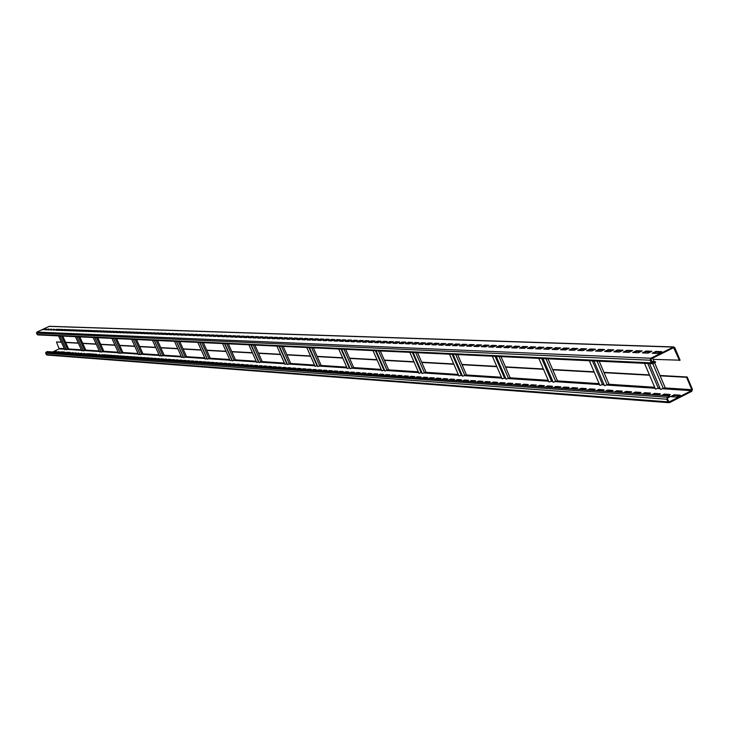 <?xml version="1.0" encoding="UTF-8"?>
<svg xmlns="http://www.w3.org/2000/svg" width="729" height="729" viewBox="0 0 729 729"><rect width="100%" height="100%" fill="white"/><g stroke="black" fill="none" stroke-linecap="round" stroke-linejoin="round"><path stroke-width="1.09" d="M669.878 396.002L667.418 397.259L666.753 399.21L667.882 401.861L669.678 402.563L691.766 391.318L692.432 389.377L687.192 377.002L686.581 377.312L691.812 389.687L691.484 390.662L669.058 401.971L667.372 398.9L667.7 397.925L670.161 396.667L669.878 396.002L47.358 351.578L46.009 352.216L45.645 353.219L46.884 355.032L669.003 402.7M53.992 352.052L55.714 351.706M56.707 352.244L58.438 351.897M59.441 352.444L61.181 352.089M62.193 352.636L63.952 352.289M64.972 352.836L66.749 352.481M67.77 353.036L69.565 352.681M70.595 353.237L72.399 352.882M73.447 353.437L75.269 353.091M76.317 353.647L78.149 353.292M79.215 353.857L81.065 353.492M82.131 354.057L83.999 353.702M85.083 354.276L86.961 353.911M88.054 354.485L89.949 354.121M91.043 354.695L92.957 354.34M94.068 354.914L95.991 354.549M97.112 355.132L99.062 354.768M100.183 355.351L102.151 354.987M103.29 355.57L105.268 355.205M106.416 355.798L108.411 355.433M109.569 356.016L111.583 355.652M112.749 356.244L114.781 355.88M115.966 356.472L118.007 356.107M119.201 356.709L121.26 356.335M122.472 356.937L124.55 356.572M125.762 357.174L127.867 356.8M129.088 357.41L131.211 357.037M132.45 357.657L134.583 357.283M135.831 357.893L137.991 357.52M139.257 358.139L141.426 357.766M142.702 358.386L144.898 358.003M146.183 358.632L148.397 358.258M149.7 358.887L151.933 358.504M153.245 359.133L155.496 358.759M156.817 359.388L159.095 359.014M160.435 359.652L162.731 359.269M164.08 359.907L166.394 359.525M167.761 360.172L170.094 359.789M171.479 360.436L173.839 360.053M175.224 360.709L177.612 360.317M179.015 360.973L181.421 360.591M182.833 361.247L185.266 360.864M186.697 361.52L189.148 361.137M190.597 361.803L193.067 361.411M194.534 362.085L197.03 361.693M198.507 362.368L201.031 361.976M202.525 362.65L205.068 362.258M206.571 362.942L209.141 362.55M210.672 363.233L213.269 362.842M214.809 363.525L217.424 363.133M218.982 363.826L221.625 363.434M223.202 364.126L225.872 363.725M227.466 364.436L230.164 364.035M231.767 364.737L234.501 364.336M236.123 365.047L238.875 364.646M240.515 365.366L243.295 364.965M244.962 365.685L247.769 365.275M249.446 366.004L252.289 365.594M253.984 366.322L256.845 365.922M258.558 366.651L261.456 366.24M263.196 366.979L266.121 366.578M267.871 367.316L270.833 366.906M272.6 367.653L275.589 367.243M277.385 367.999L280.41 367.58M282.223 368.336L285.276 367.926M287.108 368.692L290.188 368.273M292.047 369.038L295.163 368.628M297.04 369.403L300.193 368.983M302.088 369.758L305.278 369.339M307.191 370.122L310.417 369.703M312.358 370.487L315.611 370.068M317.58 370.861L320.869 370.441M322.856 371.243L326.191 370.815M328.196 371.626L331.567 371.198M333.6 372.009L337.008 371.58M339.067 372.401L342.512 371.972M344.589 372.792L348.07 372.364M350.184 373.193L353.702 372.765M355.843 373.594L359.406 373.166M361.566 374.004L365.165 373.576M367.352 374.414L371.006 373.986M373.212 374.834L376.902 374.405M379.144 375.262L380.383 374.651L382.88 374.824M385.149 375.69L386.397 375.071L388.931 375.253M391.227 376.118L392.475 375.499L395.054 375.681M397.378 376.556L398.635 375.936L401.251 376.118M403.602 377.002L404.868 376.374L407.52 376.565M409.908 377.449L411.183 376.82L413.872 377.011M416.286 377.904L417.571 377.276L420.305 377.467M422.747 378.369L424.041 377.731L426.811 377.932M429.29 378.834L430.584 378.196L433.409 378.397M435.915 379.308L437.218 378.661L440.079 378.87M442.631 379.791L443.943 379.135L446.85 379.344M449.428 380.274L450.741 379.618L453.693 379.827M456.308 380.766L457.639 380.11L460.637 380.319M463.289 381.258L464.619 380.602L467.672 380.811M470.351 381.768L471.69 381.103L474.789 381.322M477.513 382.278L478.862 381.604L482.006 381.832M484.767 382.798L486.125 382.124L489.323 382.342M492.121 383.317L493.487 382.643L496.731 382.871M499.575 383.855L500.941 383.162L504.249 383.399M507.12 384.393L508.505 383.7L511.858 383.937M514.774 384.939L516.168 384.247L519.577 384.484M522.538 385.495L523.932 384.794L527.404 385.04M530.402 386.051L531.815 385.349L535.341 385.595M538.385 386.625L539.797 385.914L543.387 386.17M546.468 387.199L547.898 386.488L551.543 386.744M554.678 387.782L556.109 387.063L559.817 387.327M562.998 388.375L564.437 387.655L568.21 387.919M571.436 388.976L572.885 388.247L576.721 388.521M579.992 389.596L581.46 388.858L585.36 389.131M588.686 390.215L590.153 389.468L594.126 389.751M597.498 390.844L598.974 390.097L603.011 390.38M606.437 391.482L607.931 390.726L612.041 391.017M615.513 392.129L617.016 391.373L621.199 391.664M624.726 392.785L626.238 392.02L630.494 392.32M634.075 393.45L635.597 392.685L639.934 392.986M643.57 394.125L645.101 393.35L649.512 393.669M653.211 394.817L654.751 394.034L659.244 394.353M662.998 395.519L664.547 394.726L669.122 395.054M671.938 396.731L674.498 395.428L679.155 395.756M687.192 377.002L660 375.481M649.43 374.897L603.949 372.355M594.08 371.808L552.618 369.494M543.369 368.974L505.443 366.86M496.75 366.368L461.931 364.427M453.739 363.971L421.672 362.185M413.926 361.748L384.311 360.099M376.984 359.689L349.555 358.158M342.594 357.766L317.142 356.344M310.518 355.98L286.834 354.659M280.519 354.303L258.43 353.073M252.398 352.736L231.767 351.578M225.999 351.26L206.69 350.184M201.158 349.874L183.052 348.863M177.739 348.562L160.735 347.615M155.632 347.332L139.631 346.439M134.728 346.166L119.647 345.327M114.927 345.063L100.702 344.27M96.137 344.015L82.705 343.259M78.304 343.013L65.592 342.311M61.336 342.065L56.479 341.974L59.195 348.872L52.688 351.961M649.575 375.235L604.095 372.683L608.952 384.074L604.505 385.696L593.944 360.964M594.217 372.136L552.755 369.813L557.439 380.711L553.211 382.278L543.032 358.577M543.506 369.293L505.571 367.161L510.09 377.631L506.054 379.135L496.239 356.39M496.877 366.678L462.058 364.719L466.414 374.779L462.56 376.237L453.073 354.367M453.857 364.263L421.79 362.468L426.009 372.145L422.319 373.549L413.143 352.49M414.054 362.031L384.438 360.372L388.521 369.703L384.976 371.061L376.091 350.758M377.093 359.953L349.674 358.422L353.629 367.434L350.23 368.746L341.619 349.145M342.712 358.03L317.252 356.599L321.088 365.311L317.817 366.578L309.47 347.633M310.627 356.226L286.944 354.905L290.671 363.334L287.508 364.564L279.407 346.229M280.619 354.549L258.54 353.31L262.158 361.475L259.114 362.668L251.241 344.908M252.507 352.973L231.877 351.815L235.394 359.725L232.451 360.891L224.796 343.669M226.099 351.487L206.79 350.403L210.216 358.085L207.364 359.215L199.91 342.502M201.259 350.093L183.143 349.082L186.478 356.545L183.726 357.638L176.464 341.409M177.84 348.781L160.827 347.824L164.08 355.078L161.401 356.144L154.338 340.37M155.724 347.542L139.722 346.649L142.893 353.702L140.296 354.741L133.407 339.386M134.819 346.366L119.738 345.528L122.827 352.389L120.312 353.41L113.587 338.456M115.009 345.254L100.784 344.462L103.8 351.15L101.358 352.143L94.788 337.582M96.228 344.206L82.787 343.45L85.74 349.975L83.352 350.941L76.937 336.743M78.386 343.204L65.674 342.493L68.553 348.854L66.23 349.802L59.969 335.951M61.418 342.256L56.479 341.974M686.581 377.312L660.146 375.827L665.194 387.737L660.51 389.423L649.539 363.571M679.474 360.5L673.632 347.669L651.152 358.905L650.815 359.889L651.945 362.55L652.847 362.905L655.316 361.657L655.599 362.322L652.491 363.707L651.334 362.86L650.195 360.199L650.869 358.24L673.66 346.931L674.835 347.779L680.084 360.19L653.157 359.361L652.646 358.158M594.308 349.765L590.372 349.619L590.107 348.991L595.475 349.191L591.948 350.95L586.599 350.74L590.107 348.991M342.156 341.3L341.901 340.707M309.962 340.06L309.643 339.322M279.845 338.839L279.489 338.037M251.569 337.582L251.259 336.871M225.024 336.406L224.796 335.878M659.809 387.773L655.453 389.086L644.518 363.334M653.157 359.361L654.113 361.602M654.624 362.814L660.146 375.827M53.226 351.998L56.324 351.414L54.848 352.116M55.942 352.189L59.049 351.606L57.573 352.307M58.666 352.389L61.801 351.797L60.316 352.508M61.418 352.581L62.904 351.879L64.571 351.998L63.086 352.699M64.198 352.781L67.369 352.189L65.874 352.9M66.995 352.982L68.49 352.271L70.184 352.389L68.69 353.1M69.82 353.182L73.028 352.59L71.524 353.301M72.663 353.383L75.889 352.79L74.385 353.51M75.534 353.592L78.778 352.991L77.265 353.711M78.422 353.793L81.694 353.191L80.172 353.92M81.338 354.002L84.637 353.401L83.106 354.13M84.282 354.212L87.598 353.611L86.058 354.34M87.252 354.431L88.792 353.693L90.587 353.82L89.047 354.558M90.241 354.64L91.79 353.902L93.594 354.03L92.054 354.768M93.257 354.859L94.806 354.112L96.638 354.248L95.089 354.987M96.301 355.069L99.7 354.458L98.142 355.205M99.372 355.287L102.798 354.677L101.231 355.424M102.47 355.515L104.037 354.768L105.915 354.895L104.347 355.643M105.596 355.734L107.172 354.987L109.058 355.114L107.482 355.87M108.749 355.962L110.325 355.205L112.239 355.342L110.653 356.098M111.929 356.189L113.514 355.433L115.437 355.561L113.852 356.326M115.136 356.417L116.731 355.652L118.672 355.788L117.068 356.554M118.371 356.645L119.966 355.88L121.925 356.016L120.321 356.791M121.634 356.882L123.237 356.107L125.215 356.253L123.602 357.019M124.923 357.119L126.536 356.344L128.532 356.481L126.919 357.256M128.249 357.356L129.871 356.572L131.885 356.718L130.254 357.492M131.603 357.593L133.234 356.809L135.257 356.955L133.626 357.739M134.983 357.83L136.624 357.046L138.665 357.192L137.034 357.975M138.401 358.076L140.041 357.292L142.109 357.438L140.46 358.221M141.845 358.322L143.495 357.529L145.581 357.675L143.932 358.468M145.326 358.568L146.976 357.775L149.081 357.921L147.422 358.723M148.834 358.823L150.493 358.021L152.616 358.176L150.958 358.969M152.37 359.078L154.047 358.276L156.188 358.422L154.512 359.224M155.951 359.333L157.628 358.522L159.788 358.677L158.111 359.479M159.56 359.588L161.246 358.777L163.424 358.932L161.738 359.743M163.196 359.844L164.891 359.033L167.096 359.187L165.401 360.008M166.877 360.108L168.572 359.288L170.805 359.452L169.101 360.272M170.586 360.372L172.299 359.552L174.541 359.707L172.837 360.536M174.34 360.645L176.053 359.816L178.323 359.98L176.6 360.8M178.122 360.91L179.844 360.08L182.132 360.244L180.409 361.074M181.94 361.183L183.672 360.354L185.986 360.518L184.246 361.347M185.795 361.456L187.535 360.618L189.868 360.782L188.128 361.63M189.686 361.739L191.435 360.901L193.796 361.065L192.046 361.903M193.622 362.021L195.372 361.174L197.759 361.338L196.001 362.185M197.595 362.304L199.354 361.447L201.76 361.62L199.992 362.477M201.605 362.586L203.373 361.73L205.806 361.903L204.029 362.76M205.651 362.878L207.428 362.021L209.879 362.195L208.102 363.051M209.742 363.17L211.528 362.304L214.007 362.477L212.221 363.343M213.87 363.461L215.666 362.595L218.171 362.769L216.376 363.643M218.044 363.762L219.848 362.887L222.381 363.069L220.568 363.944M222.263 364.063L224.076 363.188L226.628 363.361L224.814 364.245M226.519 364.363L228.341 363.489L230.92 363.671L229.097 364.546M230.82 364.673L232.651 363.789L235.257 363.971L233.426 364.855M235.166 364.983L237.007 364.09L239.641 364.281L237.8 365.174M239.559 365.293L241.399 364.4L244.069 364.591L242.219 365.484M243.996 365.612L245.846 364.71L248.534 364.901L246.675 365.803M248.48 365.931L250.339 365.029L253.054 365.22L251.195 366.122M253.009 366.259L254.877 365.347L257.629 365.539L255.751 366.45M257.583 366.587L259.469 365.666L262.24 365.867L260.353 366.778M262.212 366.915L264.098 365.994L266.905 366.195L265.01 367.115M266.887 367.243L268.782 366.322L271.625 366.523L269.721 367.452M271.616 367.58L273.521 366.66L276.382 366.86L274.478 367.79M276.391 367.926L278.305 366.988L281.203 367.197L279.28 368.127M281.221 368.273L283.144 367.334L286.069 367.534L284.137 368.482M286.096 368.619L288.037 367.671L290.999 367.881L289.058 368.828M291.035 368.965L292.976 368.017L295.974 368.227L294.024 369.184M296.02 369.33L297.979 368.373L301.004 368.582L299.045 369.539M301.068 369.685L303.036 368.728L306.089 368.938L304.121 369.904M306.171 370.05L308.139 369.084L311.237 369.302L309.26 370.268M311.329 370.414L313.315 369.448L316.441 369.667L314.445 370.642M316.541 370.788L318.537 369.813L321.699 370.04L319.703 371.015M321.817 371.17L323.822 370.186L327.02 370.414L325.006 371.398M327.148 371.544L329.171 370.56L332.406 370.788L330.383 371.781M332.552 371.936L334.575 370.943L337.846 371.17L335.814 372.164M338.01 372.319L340.042 371.325L343.35 371.553L341.309 372.555M343.523 372.719L345.573 371.708L348.927 371.945L346.867 372.956M349.109 373.111L351.168 372.1L354.558 372.346L352.499 373.357M354.768 373.521L356.836 372.501L360.263 372.747L358.185 373.758M360.481 373.922L362.559 372.902L366.031 373.148L363.944 374.177M366.268 374.341L368.364 373.312L371.872 373.558L369.776 374.588M372.127 374.761L374.223 373.722L377.777 373.968L375.672 375.007M378.05 375.18L380.164 374.141L383.764 374.387L381.641 375.435M384.046 375.608L386.17 374.56L389.815 374.815L387.682 375.863M390.115 376.036L392.257 374.988L395.938 375.244L393.797 376.301M396.257 376.483L398.408 375.417L402.144 375.681L399.984 376.747M402.481 376.92L404.641 375.854L408.422 376.118L406.253 377.194M408.778 377.376L410.956 376.301L414.774 376.565L412.596 377.64M415.156 377.832L417.334 376.747L421.207 377.021L419.02 378.105M421.608 378.287L423.804 377.203L427.723 377.476L425.517 378.57M428.142 378.752L430.356 377.658L434.329 377.941L432.106 379.034M434.766 379.226L436.99 378.123L441.009 378.406L438.776 379.517M441.464 379.709L443.706 378.597L447.779 378.88L445.528 379.991M448.262 380.192L450.504 379.071L454.632 379.362L452.372 380.483M455.142 380.684L457.402 379.554L461.575 379.855L459.306 380.975M462.104 381.176L464.382 380.046L468.61 380.347L466.332 381.477M469.166 381.686L471.453 380.547L475.745 380.848L473.449 381.987M476.319 382.196L478.616 381.048L482.962 381.349L480.657 382.506M483.564 382.707L485.879 381.559L490.289 381.868L487.965 383.026M490.909 383.235L493.241 382.069L497.707 382.388L495.365 383.554M498.354 383.764L500.695 382.597L505.224 382.916L502.864 384.083M505.899 384.301L508.259 383.126L512.842 383.445L510.473 384.63M513.544 384.848L515.922 383.664L520.57 383.992L518.182 385.176M521.299 385.404L523.686 384.21L528.397 384.538L526.001 385.741M529.163 385.96L531.559 384.766L536.334 385.094L533.929 386.306M537.127 386.534L539.542 385.322L544.39 385.659L541.966 386.88M545.21 387.108L547.643 385.887L552.555 386.233L550.113 387.454M553.402 387.691L555.853 386.47L560.838 386.817L558.378 388.047M561.722 388.284L564.182 387.053L569.231 387.409L566.761 388.648M570.151 388.885L572.63 387.646L577.751 388.001L575.263 389.25M578.698 389.496L581.195 388.247L586.398 388.612L583.893 389.869M587.383 390.115L589.889 388.858L595.165 389.222L592.65 390.498M596.185 390.744L598.709 389.477L604.068 389.851L601.534 391.127M605.116 391.382L607.658 390.097L613.098 390.48L610.547 391.774M614.192 392.029L616.743 390.735L622.265 391.127L619.696 392.421M623.395 392.685L625.965 391.382L631.569 391.783L628.981 393.086M632.736 393.359L635.324 392.047L641.01 392.439L638.404 393.76M642.222 394.034L644.828 392.712L650.596 393.113L647.981 394.444M651.844 394.717L654.478 393.387L660.337 393.797L657.695 395.136M661.622 395.419L664.274 394.07L670.224 394.489L667.564 395.838M670.562 396.631L674.216 394.772L680.266 395.2L676.585 397.068L670.562 396.631M268.782 366.322L268.983 366.778M278.305 366.988L278.505 367.452M283.144 367.334L283.344 367.79M288.037 367.671L288.237 368.136M292.976 368.017L293.186 368.482M297.979 368.373L298.188 368.838M303.036 368.728L303.237 369.193M308.139 369.084L308.349 369.557M313.315 369.448L313.525 369.922M318.537 369.813L318.746 370.296M323.822 370.186L324.031 370.669M329.171 370.56L329.38 371.043M334.575 370.943L334.784 371.425M340.042 371.325L340.261 371.808M345.573 371.708L345.792 372.2M351.168 372.1L351.387 372.601M356.836 372.501L357.055 373.002M362.559 372.902L362.787 373.403M368.364 373.312L368.582 373.813M374.223 373.722L374.451 374.232M380.164 374.141L380.383 374.651M386.17 374.56L386.397 375.071M392.257 374.988L392.475 375.499M398.408 375.417L398.635 375.936M404.641 375.854L404.868 376.374M410.956 376.301L411.183 376.82M417.334 376.747L417.571 377.276M423.804 377.203L424.041 377.731M430.356 377.658L430.584 378.196M436.99 378.123L437.218 378.661M443.706 378.597L443.943 379.135M450.504 379.071L450.741 379.618M457.402 379.554L457.639 380.11M464.382 380.046L464.619 380.602M471.453 380.547L471.69 381.103M478.616 381.048L478.862 381.604M485.879 381.559L486.125 382.124M493.241 382.069L493.487 382.643M500.695 382.597L500.941 383.162M508.259 383.126L508.505 383.7M515.922 383.664L516.168 384.247M523.686 384.21L523.932 384.794M531.559 384.766L531.815 385.349M539.542 385.322L539.797 385.914M547.643 385.887L547.898 386.488M555.853 386.47L556.109 387.063M564.182 387.053L564.437 387.655M572.63 387.646L572.885 388.247M581.195 388.247L581.46 388.858M589.889 388.858L590.153 389.468M598.709 389.477L598.974 390.097M607.658 390.097L607.931 390.726M616.743 390.735L617.016 391.373M625.965 391.382L626.238 392.02M635.324 392.047L635.597 392.685M644.828 392.712L645.101 393.35M654.478 393.387L654.751 394.034M664.274 394.07L664.547 394.726M674.216 394.772L674.498 395.428M66.002 349.282L64.79 349.701L58.53 335.878M62.776 336.078L65.674 342.493M83.106 350.403L81.839 350.84L75.433 336.67M79.816 336.88L82.787 343.45M101.103 351.578L99.755 352.034L93.203 337.509M97.75 337.718L100.784 344.462M120.039 352.809L118.627 353.292L111.92 338.384M116.631 338.602L119.738 345.528M140.014 354.112L138.519 354.622L131.648 339.304M136.533 339.532L139.722 346.649M161.109 355.479L159.533 356.025L152.47 340.279M157.555 340.516L160.827 347.824M183.407 356.937L181.74 357.502L174.495 341.309M179.79 341.564L183.143 349.082M207.027 358.468L205.259 359.078L197.823 342.402M203.336 342.666L206.79 350.403M232.095 360.099L230.218 360.737L222.573 343.569M228.332 343.833L231.877 351.815M258.74 361.821L256.736 362.504L248.881 344.799M254.895 345.081L258.54 353.31M287.117 363.662L284.975 364.391L276.892 346.111M283.189 346.403L286.944 354.905M317.397 365.63L315.11 366.405L306.781 347.514M313.388 347.824L317.252 356.599M349.783 367.726L347.332 368.555L338.748 349.009M345.683 349.337L349.674 358.422M384.502 369.977L381.868 370.851L373.011 350.613M380.319 350.959L384.438 360.372M421.818 372.382L418.975 373.33L409.826 352.335M417.544 352.699L421.79 362.468M462.022 374.988L458.951 375.991L449.492 354.194M457.657 354.576L462.058 364.719M505.479 377.795L502.144 378.87L492.357 356.208M501.023 356.609L505.571 367.161M552.591 380.839L548.964 381.996L538.822 358.386M548.035 358.814L552.755 369.813M603.849 384.156L599.885 385.386L589.351 360.746M599.192 361.21L604.095 372.683M38.127 334.839L37.143 334.474L36.523 333.098L36.878 332.087L49.335 326.291L673.66 346.931M42.464 329.727L46.091 328.825L42.464 329.727M45.134 329.827L48.779 328.925L45.134 329.827M47.822 329.927L51.486 329.025L47.822 329.927M50.538 330.037L54.219 329.125L50.538 330.037M53.272 330.137L56.98 329.235L53.272 330.137M56.024 330.246L58.083 329.271L59.76 329.335L57.691 330.31L56.024 330.246M58.803 330.355L60.871 329.371L62.557 329.435L60.48 330.419L58.803 330.355M61.61 330.465L63.687 329.481L65.382 329.544L63.305 330.529L61.61 330.465M64.434 330.574L66.521 329.581L68.234 329.645L66.139 330.638L64.434 330.574M67.287 330.684L69.373 329.69L71.105 329.754L69.009 330.747L67.287 330.684M70.157 330.793L72.262 329.8L74.003 329.863L71.898 330.857L70.157 330.793M73.055 330.902L75.169 329.909L76.919 329.973L74.805 330.975L73.055 330.902M75.98 331.021L78.094 330.018L79.871 330.082L77.748 331.084L75.98 331.021M78.923 331.13L81.056 330.128L82.842 330.191L80.709 331.203L78.923 331.13M81.903 331.248L84.035 330.237L85.84 330.301L83.698 331.312L81.903 331.248M84.901 331.367L87.043 330.346L88.856 330.41L86.715 331.431L84.901 331.367M87.927 331.476L90.077 330.456L91.909 330.529L89.749 331.549L87.927 331.476M90.97 331.595L93.139 330.574L94.98 330.638L92.82 331.668L90.97 331.595M94.05 331.713L96.219 330.684L98.087 330.756L95.909 331.786L94.05 331.713M97.157 331.832L99.335 330.802L101.213 330.875L99.035 331.905L97.157 331.832M100.292 331.959L102.479 330.92L104.375 330.984L102.178 332.032L100.292 331.959M103.445 332.078L105.641 331.039L107.555 331.103L105.359 332.151L103.445 332.078M106.634 332.205L108.84 331.157L110.772 331.221L108.557 332.278L106.634 332.205M109.851 332.324L112.066 331.276L114.016 331.349L111.792 332.406L109.851 332.324M113.095 332.451L115.319 331.394L117.287 331.467L115.054 332.524L113.095 332.451M116.367 332.579L118.599 331.513L120.586 331.586L118.353 332.652L116.367 332.579M119.674 332.706L121.916 331.64L123.921 331.713L121.67 332.779L119.674 332.706M123.01 332.834L125.26 331.759L127.283 331.841L125.023 332.916L123.01 332.834M126.372 332.962L128.632 331.886L130.673 331.959L128.404 333.044L126.372 332.962M129.771 333.098L132.04 332.014L134.1 332.087L131.821 333.171L129.771 333.098M133.188 333.226L135.476 332.142L137.553 332.214L135.266 333.308L133.188 333.226M136.651 333.363L138.938 332.269L141.034 332.342L138.738 333.445L136.651 333.363M140.141 333.499L142.437 332.397L144.561 332.479L142.246 333.581L140.141 333.499M143.668 333.636L145.973 332.533L148.105 332.606L145.791 333.718L143.668 333.636M147.222 333.773L149.536 332.661L151.696 332.743L149.372 333.855L147.222 333.773M150.812 333.909L153.136 332.798L155.313 332.88L152.981 333.991L150.812 333.909M154.43 334.046L156.771 332.925L158.968 333.007L156.626 334.137L154.43 334.046M158.093 334.192L160.444 333.062L162.658 333.144L160.298 334.274L158.093 334.192M161.783 334.329L164.143 333.199L166.385 333.29L164.016 334.42L161.783 334.329M165.51 334.474L167.88 333.344L170.139 333.426L167.761 334.565L165.51 334.474M169.274 334.62L171.652 333.481L173.939 333.563L171.552 334.711L169.274 334.62M173.074 334.766L175.47 333.618L177.776 333.709L175.37 334.857L173.074 334.766M176.91 334.921L179.316 333.764L181.639 333.855L179.234 335.003L176.91 334.921M180.783 335.067L183.198 333.909L185.549 334L183.134 335.158L180.783 335.067M184.701 335.222L187.125 334.055L189.504 334.146L187.071 335.313L184.701 335.222M188.656 335.367L191.089 334.201L193.486 334.292L191.044 335.458L188.656 335.367M192.647 335.522L195.09 334.347L197.513 334.438L195.053 335.613L192.647 335.522M196.675 335.677L199.135 334.502L201.578 334.593L199.108 335.777L196.675 335.677M200.748 335.841L203.218 334.647L205.687 334.739L203.209 335.932L200.748 335.841M204.858 335.996L207.346 334.802L209.834 334.893L207.346 336.096L204.858 335.996M209.013 336.16L211.51 334.957L214.025 335.048L211.528 336.251L209.013 336.16M213.205 336.315L215.72 335.112L218.263 335.212L215.748 336.415L213.205 336.315M217.452 336.479L219.967 335.267L222.536 335.367L220.012 336.579L217.452 336.479M221.734 336.652L224.259 335.431L226.865 335.522L224.322 336.752L221.734 336.652M226.063 336.816L228.605 335.595L231.23 335.686L228.678 336.916L226.063 336.816M230.437 336.98L232.988 335.75L235.64 335.85L233.08 337.09L230.437 336.98M234.847 337.153L237.417 335.914L240.096 336.014L237.526 337.254L234.847 337.153M239.312 337.327L241.891 336.087L244.607 336.187L242.019 337.436L239.312 337.327M243.832 337.5L246.42 336.251L249.154 336.351L246.557 337.609L243.832 337.5M248.389 337.682L250.995 336.424L253.756 336.525L251.15 337.782L248.389 337.682M252.999 337.855L255.615 336.588L258.412 336.698L255.788 337.964L252.999 337.855M257.656 338.037L260.289 336.762L263.114 336.871L260.472 338.147L257.656 338.037M262.367 338.22L265.01 336.944L267.862 337.044L265.21 338.329L262.367 338.22M267.124 338.402L269.785 337.117L272.673 337.226L270.003 338.511L267.124 338.402M271.935 338.584L274.605 337.299L277.521 337.409L274.851 338.703L271.935 338.584M276.801 338.775L279.48 337.472L282.433 337.591L279.745 338.885L276.801 338.775M281.722 338.967L284.419 337.664L287.399 337.773L284.693 339.076L281.722 338.967M286.688 339.158L289.404 337.846L292.42 337.955L289.705 339.277L286.688 339.158M291.718 339.349L294.443 338.028L297.496 338.147L294.762 339.468L291.718 339.349M296.803 339.55L299.546 338.22L302.626 338.338L299.883 339.668L296.803 339.55M301.943 339.75L304.695 338.411L307.82 338.529L305.059 339.869L301.943 339.75M307.146 339.951L309.916 338.602L313.069 338.721L310.299 340.069L307.146 339.951M312.404 340.151L315.183 338.803L318.382 338.921L315.593 340.27L312.404 340.151M317.726 340.352L320.523 338.994L323.749 339.122L320.951 340.479L317.726 340.352M323.111 340.561L325.918 339.195L329.189 339.322L326.364 340.689L323.111 340.561M328.551 340.771L331.376 339.404L334.684 339.523L331.85 340.899L328.551 340.771M334.064 340.99L336.898 339.605L340.243 339.732L337.399 341.117L334.064 340.99M339.632 341.199L342.484 339.814L345.874 339.933L343.004 341.336L339.632 341.199M345.273 341.418L348.143 340.024L351.569 340.151L348.69 341.555L345.273 341.418M350.977 341.637L353.866 340.233L357.328 340.361L354.431 341.773L350.977 341.637M356.754 341.865L359.652 340.452L363.16 340.58L360.244 342.001L356.754 341.865M362.595 342.092L365.511 340.662L369.056 340.798L366.131 342.229L362.595 342.092M368.51 342.32L371.444 340.88L375.034 341.017L372.091 342.457L368.51 342.32M374.496 342.548L377.44 341.108L381.076 341.245L378.123 342.685L374.496 342.548M380.556 342.785L383.518 341.336L387.199 341.473L384.219 342.922L380.556 342.785M386.689 343.022L389.669 341.564L393.396 341.701L390.407 343.168L386.689 343.022M392.895 343.259L395.893 341.792L399.665 341.928L396.658 343.405L392.895 343.259M399.182 343.505L402.198 342.029L406.017 342.165L402.991 343.651L399.182 343.505M405.552 343.751L408.586 342.266L412.45 342.402L409.406 343.897L405.552 343.751M411.994 343.997L415.047 342.502L418.965 342.648L415.904 344.152L411.994 343.997M418.528 344.252L421.59 342.739L425.563 342.894L422.483 344.398L418.528 344.252M425.135 344.507L428.224 342.985L432.242 343.14L429.144 344.662L425.135 344.507M431.832 344.762L434.94 343.241L439.013 343.386L435.896 344.917L431.832 344.762M438.621 345.027L441.738 343.487L445.866 343.641L442.731 345.182L438.621 345.027M445.492 345.291L448.636 343.742L452.809 343.897L449.656 345.455L445.492 345.291M452.454 345.564L455.616 344.006L459.844 344.161L456.682 345.719L452.454 345.564M459.516 345.828L462.687 344.27L466.979 344.425L463.79 346.002L459.516 345.828M466.66 346.111L469.859 344.535L474.205 344.689L470.998 346.275L466.66 346.111M473.905 346.384L477.121 344.799L481.532 344.963L478.306 346.557L473.905 346.384M481.249 346.676L484.484 345.072L488.949 345.236L485.705 346.84L481.249 346.676M488.694 346.958L491.947 345.355L496.476 345.519L493.205 347.132L488.694 346.958M496.239 347.25L499.511 345.628L504.104 345.801L500.814 347.432L496.239 347.25M503.885 347.551L507.184 345.911L511.831 346.084L508.523 347.724L503.885 347.551M511.64 347.842L514.956 346.202L519.677 346.375L516.351 348.025L511.64 347.842M519.504 348.152L522.839 346.494L527.623 346.676L524.279 348.334L519.504 348.152M527.477 348.462L530.83 346.794L535.687 346.968L532.316 348.644L527.477 348.462M535.569 348.772L538.941 347.095L543.861 347.277L540.471 348.963L535.569 348.772M543.77 349.091L547.16 347.396L552.154 347.578L548.746 349.282L543.77 349.091M552.09 349.41L555.507 347.706L560.565 347.897L557.138 349.601L552.09 349.41M560.528 349.738L563.964 348.015L569.103 348.207L565.649 349.929L560.528 349.738M569.094 350.066L572.557 348.334L577.76 348.535L574.288 350.266L569.094 350.066M577.778 350.403L581.268 348.662L586.553 348.854L583.054 350.603L577.778 350.403M595.547 351.086L599.074 349.319L604.523 349.519L600.978 351.296L595.547 351.086M604.623 351.442L608.186 349.656L613.709 349.865L610.146 351.651L604.623 351.442M613.845 351.797L617.427 350.002L623.04 350.212L619.45 352.007L613.845 351.797M623.213 352.153L626.812 350.348L632.508 350.558L628.89 352.371L623.213 352.153M632.717 352.526L636.344 350.704L642.131 350.913L638.486 352.745L632.717 352.526M642.367 352.9L646.022 351.059L651.899 351.278L648.227 353.118L642.367 352.9M652.173 353.273L655.845 351.424L661.814 351.642L658.123 353.501L652.173 353.273M43.284 329.754L44.487 328.77M44.642 329.116L45.426 329.144M45.954 329.854L48.114 329.244M48.643 329.964L50.82 329.344M51.358 330.064L53.554 329.444M54.101 330.173L56.306 329.554M56.862 330.283L59.076 329.654M59.641 330.383L61.883 329.763M62.448 330.492L64.699 329.863M65.273 330.601L67.551 329.973M68.125 330.711L70.412 330.082M71.005 330.829L73.31 330.191M73.911 330.939L76.226 330.301M76.837 331.048L79.169 330.41M79.789 331.166L82.14 330.519M82.76 331.276L85.138 330.629M85.767 331.394L88.154 330.747M88.792 331.513L91.198 330.857M91.845 331.631L94.278 330.975M94.925 331.75L97.376 331.094M98.032 331.868L100.502 331.212M101.167 331.996L103.655 331.331M104.338 332.114L106.835 331.449M107.528 332.233L110.052 331.567M110.744 332.36L113.287 331.695M113.997 332.488L116.558 331.813M117.269 332.615L119.857 331.941M120.577 332.743L123.183 332.059M123.921 332.871L126.545 332.187M127.283 332.998L129.926 332.315M130.682 333.135L133.352 332.442M134.118 333.262L136.806 332.579M137.571 333.399L140.287 332.706M141.071 333.536L143.804 332.834M144.597 333.672L147.349 332.971M148.151 333.809L150.93 333.107M151.75 333.946L154.548 333.244M155.377 334.082L158.202 333.381M159.04 334.228L161.884 333.517M162.731 334.365L165.611 333.654M166.467 334.511L169.365 333.8M170.231 334.657L173.137 333.946M174.04 334.802L176.983 334.082M177.885 334.957L180.856 334.228M181.758 335.103L184.756 334.374M185.676 335.258L188.702 334.52M189.631 335.404L192.684 334.675M193.632 335.559L196.712 334.821M197.668 335.723L200.776 334.976M201.742 335.878L204.876 335.13M205.86 336.033L209.023 335.285M210.016 336.197L213.205 335.449M214.217 336.361L217.442 335.604M218.463 336.525L221.716 335.768M222.755 336.689L226.026 335.923M227.083 336.853L230.391 336.087M231.467 337.026L234.802 336.26M235.886 337.199L239.258 336.424M240.36 337.363L243.759 336.588M244.871 337.545L248.307 336.762M249.436 337.718L252.908 336.935M254.056 337.901L257.556 337.108M258.713 338.074L262.249 337.29M263.433 338.256L266.996 337.463M268.199 338.438L271.799 337.645M273.011 338.63L274.806 337.755L276.646 337.828M277.886 338.821L279.69 337.946L281.558 338.01M282.806 339.003L284.62 338.128L286.515 338.201M287.782 339.204L289.613 338.32L291.527 338.384M292.821 339.395L294.653 338.502L296.603 338.575M297.906 339.586L299.756 338.693L301.733 338.766M303.054 339.787L304.913 338.894L306.918 338.967M308.276 339.987L310.126 339.085L312.158 339.158M313.525 340.197L315.402 339.286L317.47 339.359M318.855 340.397L320.733 339.486L322.838 339.559M324.241 340.607L326.136 339.687L328.26 339.769M329.69 340.817L331.595 339.896L333.754 339.978M335.203 341.035L337.117 340.097L339.313 340.179M340.78 341.245L342.703 340.306L344.935 340.397M346.43 341.464L348.362 340.525L350.622 340.607M352.143 341.682L354.084 340.735L356.381 340.826M357.921 341.91L359.871 340.953L362.204 341.044M363.771 342.138L365.73 341.172L368.099 341.263M369.694 342.366L371.662 341.4L374.068 341.491M375.681 342.594L377.668 341.628L380.11 341.719M381.75 342.83L383.746 341.855L386.224 341.947M387.892 343.067L389.897 342.083L392.412 342.174M394.107 343.304L396.12 342.32L398.681 342.411M400.403 343.55L402.426 342.557L405.032 342.648M406.773 343.796L408.814 342.794L411.457 342.894M413.225 344.042L415.284 343.04L417.963 343.14M419.758 344.298L421.827 343.286L424.551 343.386M426.383 344.553L428.461 343.532L431.231 343.632M433.09 344.808L435.177 343.787L437.992 343.888M439.879 345.072L441.984 344.042L444.836 344.152M446.759 345.336L448.873 344.298L451.78 344.407M453.73 345.61L455.853 344.562L458.814 344.671M460.792 345.883L462.933 344.826L465.931 344.935M467.954 346.157L470.105 345.099L473.157 345.209M475.208 346.439L477.367 345.373L480.475 345.482M482.552 346.722L484.73 345.646L487.883 345.765M490.006 347.013L492.193 345.929L495.401 346.047M497.561 347.305L499.766 346.211L503.028 346.33M505.215 347.596L507.43 346.503L510.747 346.621M512.979 347.897L515.212 346.794L518.583 346.922M520.852 348.198L523.094 347.086L526.529 347.214M528.835 348.508L531.086 347.387L534.585 347.523M536.927 348.827L539.196 347.697L542.75 347.824M545.137 349.136L547.424 347.997L551.042 348.134M553.466 349.464L555.762 348.316L559.444 348.453M561.913 349.792L564.228 348.635L567.973 348.772M570.488 350.12L572.821 348.954L576.63 349.1M579.181 350.458L581.532 349.282L585.405 349.428M588.011 350.795L590.372 349.619M596.969 351.141L599.347 349.956L603.366 350.102M606.063 351.496L608.451 350.294L612.542 350.449M615.294 351.852L617.7 350.64L621.864 350.795M624.662 352.207L627.086 350.995L631.323 351.15M634.175 352.581L636.617 351.351L640.937 351.515M643.835 352.954L646.295 351.715L650.696 351.879M653.649 353.328L656.127 352.089L660.611 352.253M655.316 361.657L651.498 361.484M255.815 337.044L255.615 336.588M260.49 337.217L260.289 336.762M265.21 337.399L265.01 336.944M269.985 337.582L269.785 337.117M274.806 337.755L274.605 337.299M279.69 337.946L279.48 337.472M284.62 338.128L284.419 337.664M289.613 338.32L289.404 337.846M294.653 338.502L294.443 338.028M299.756 338.693L299.546 338.22M304.913 338.894L304.695 338.411M310.126 339.085L309.916 338.602M315.402 339.286L315.183 338.803M320.733 339.486L320.523 338.994M326.136 339.687L325.918 339.195M331.595 339.896L331.376 339.404M337.117 340.097L336.898 339.605M342.703 340.306L342.484 339.814M348.362 340.525L348.143 340.024M354.084 340.735L353.866 340.233M359.871 340.953L359.652 340.452M365.73 341.172L365.511 340.662M371.662 341.4L371.444 340.88M377.668 341.628L377.44 341.108M383.746 341.855L383.518 341.336M389.897 342.083L389.669 341.564M396.12 342.32L395.893 341.792M402.426 342.557L402.198 342.029M408.814 342.794L408.586 342.266M415.284 343.04L415.047 342.502M421.827 343.286L421.59 342.739M428.461 343.532L428.224 342.985M435.177 343.787L434.94 343.241M441.984 344.042L441.738 343.487M448.873 344.298L448.636 343.742M455.853 344.562L455.616 344.006M462.933 344.826L462.687 344.27M470.105 345.099L469.859 344.535M477.367 345.373L477.121 344.799M484.73 345.646L484.484 345.072M492.193 345.929L491.947 345.355M499.766 346.211L499.511 345.628M507.43 346.503L507.184 345.911M515.212 346.794L514.956 346.202M523.094 347.086L522.839 346.494M531.086 347.387L530.83 346.794M539.196 347.697L538.941 347.095M547.424 347.997L547.16 347.396M555.762 348.316L555.507 347.706M564.228 348.635L563.964 348.015M572.821 348.954L572.557 348.334M581.532 349.282L581.268 348.662M599.347 349.956L599.074 349.319M608.451 350.294L608.186 349.656M617.7 350.64L617.427 350.002M627.086 350.995L626.812 350.348M636.617 351.351L636.344 350.704M646.295 351.715L646.022 351.059M656.127 352.089L655.845 351.424M667.418 397.259L46.009 352.216M666.753 399.21L45.645 353.219M667.882 401.861L46.273 354.595M674.225 348.088L672.721 348.043M691.812 389.687L664.83 387.919M654.678 387.263L608.597 384.247M599.129 383.627L557.102 380.884M548.244 380.31L509.762 377.795M501.452 377.248L466.104 374.943M458.277 374.433L425.709 372.3M418.318 371.817L388.22 369.849M381.231 369.393L353.346 367.571M346.712 367.143L320.815 365.448M314.509 365.038L290.397 363.461M284.392 363.069L261.893 361.602M256.171 361.229L235.139 359.853M229.662 359.497L209.961 358.203M204.721 357.866L186.241 356.654M181.211 356.326L163.843 355.196M159.013 354.877L142.665 353.811M138.027 353.51L122.609 352.499M118.144 352.207L103.591 351.26M99.281 350.977L85.521 350.075M81.366 349.802L68.344 348.954M64.334 348.69L59.377 348.371M647.78 363.489L658.323 388.32M647.744 351.77L648.3 353.082M650.879 359.16L651.872 361.502M652.801 363.689L663.39 388.648M691.484 390.662L663.117 388.785M660.155 388.593L658.05 388.448M655.107 388.256L606.956 385.076M604.159 384.885L602.318 384.766M599.539 384.584L555.516 381.677M552.874 381.495L551.261 381.395M548.636 381.221L508.241 378.551M505.735 378.387L504.322 378.287M501.825 378.123L464.628 375.663M462.25 375.508L461.01 375.426M458.641 375.271L424.287 373.002M422.018 372.847L420.925 372.774M418.674 372.628L386.844 370.523M384.684 370.387L383.727 370.323M381.568 370.177L352.016 368.227M349.938 368.09L349.109 368.036M347.04 367.899L319.521 366.076M317.534 365.949L316.805 365.894M314.828 365.767L289.149 364.072M287.235 363.944L286.606 363.899M284.702 363.771L260.681 362.185M258.85 362.067L258.303 362.031M256.471 361.912L233.954 360.418M232.187 360.308L231.713 360.272M229.954 360.153L208.813 358.759M205.004 358.504L185.12 357.192M181.494 356.955L162.749 355.716M159.287 355.488L141.599 354.321M138.291 354.103L121.57 352.991M118.399 352.781L102.579 351.743M99.536 351.533L84.537 350.549M81.612 350.357L67.378 349.41M64.571 349.227L59.195 348.872M669.395 401.907L668.73 401.852M61.509 336.023L67.533 349.346M78.522 336.816L84.692 350.476M96.419 337.655L102.734 351.66M115.264 338.538L121.734 352.918M133.371 339.386L139.986 354.121M132.013 332.497L132.222 332.98M135.138 339.468L141.772 354.239M154.256 340.361L161.045 355.515M152.953 333.372L153.19 333.891M156.124 340.452L162.922 355.634M176.345 341.4L183.307 356.982M175.106 334.301L175.352 334.857M178.323 341.491L185.294 357.11M199.737 342.493L206.89 358.531M198.57 335.285L198.78 335.759M201.833 342.594L208.995 358.677M224.55 343.66L231.904 360.19M226.774 343.76L234.146 360.336M250.931 344.89L258.494 361.939M253.3 345.008L260.873 362.094M275.298 337.773L275.553 338.356M279.025 346.211L286.807 363.807M281.54 346.33L289.34 363.971M305.159 338.903L305.497 339.659M308.996 347.615L317.015 365.803M311.693 347.742L319.73 365.976M337.099 340.106L337.518 341.054M341.054 349.118L349.319 367.935M343.942 349.255L352.225 368.127M371.398 341.527L371.799 342.448M375.417 350.722L383.946 370.214M378.515 350.868L387.063 370.423M408.258 343.067L408.604 343.869M412.35 352.453L421.152 372.674M415.676 352.608L424.506 372.893M447.98 344.744L448.262 345.4M452.135 354.321L461.238 375.317M455.725 354.485L464.865 375.553M490.909 346.567L491.118 347.05M495.128 356.335L504.559 378.169M499.019 356.517L508.478 378.433M541.738 358.522L551.516 381.267M541.264 347.769L541.547 348.426M545.966 358.714L555.771 381.549M592.431 360.891L602.582 384.639M592.158 349.683L592.568 350.64M597.042 361.11L607.211 384.948M651.334 362.86L37.143 334.474M650.195 360.199L36.523 333.098M650.869 358.24L36.878 332.087M673.049 347.068L48.998 326.364M652.847 362.905L652.218 362.878M639.479 351.46L639.752 352.107M644.819 352.453L645.056 353M128.541 332.397L128.76 332.88M149.327 333.244L149.554 333.764M171.297 334.146L171.543 334.711M194.57 335.112L194.798 335.604M305.624 338.921L305.87 339.477M337.664 340.124L337.974 340.835M372.009 341.409L372.401 342.302M408.923 342.794L409.397 343.897M448.736 344.361L449.201 345.437M491.802 346.12L492.221 347.095M538.503 348.043L538.877 348.899M589.324 350.139L589.624 350.859M652.491 363.707L37.78 334.912"/></g></svg>
